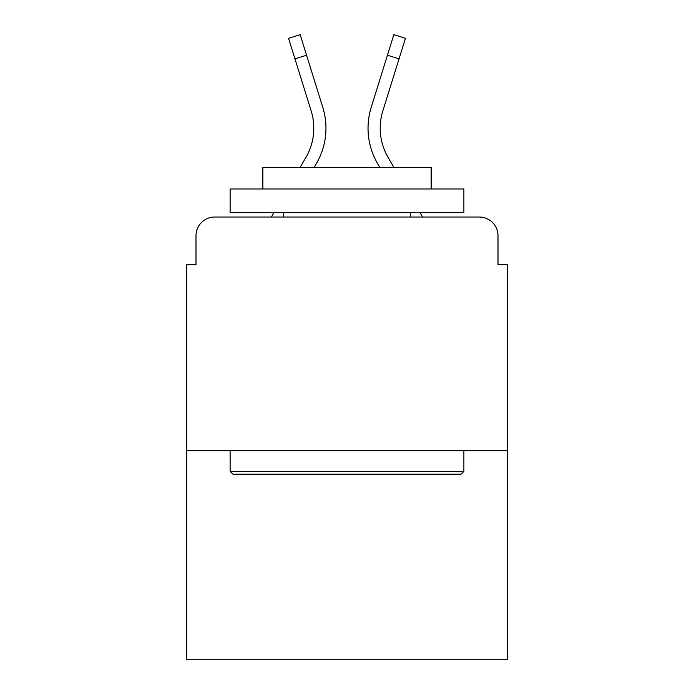 <?xml version="1.0" encoding="UTF-8"?>
<svg xmlns="http://www.w3.org/2000/svg" width="694" height="694" viewBox="0 0 694 694"><rect width="100%" height="100%" fill="white"/><g stroke="black" fill="none" stroke-linecap="round" stroke-linejoin="round"><path stroke-width="1.04" d="M195.994 235.734L195.994 264.718L195.994 235.734A18.703 18.703 0 0 1 214.698 217.031L271.397 217.031L274.104 212.355M507.357 450.788L186.643 450.788L186.643 659.3L507.357 659.3L507.357 264.718L498.006 264.718L498.006 235.734A18.703 18.703 0 0 0 479.302 217.031L214.698 217.031M186.643 450.788L186.643 264.718L195.994 264.718M419.896 212.355L422.603 217.031L479.302 217.031M498.006 264.718L498.006 235.734M300.086 167.471L306.002 157.252A57.975 57.975 0 0 0 311.181 110.971L288.557 38.317L300.164 34.7L322.788 107.353A70.129 70.129 0 0 1 316.525 163.342L314.13 167.471M393.914 167.471L387.998 157.252A57.975 57.975 0 0 1 382.819 110.971L399.041 58.851L387.443 55.234L371.212 107.353A70.129 70.129 0 0 0 377.475 163.342L379.87 167.471M306.002 157.252A57.975 57.975 0 0 0 311.181 110.971A57.975 57.975 0 0 1 306.002 157.252A57.975 57.975 0 0 0 311.181 110.971A57.975 57.975 0 0 1 306.002 157.252A57.975 57.975 0 0 0 311.181 110.971A57.975 57.975 0 0 1 306.002 157.252A57.975 57.975 0 0 0 311.181 110.971A57.975 57.975 0 0 1 306.002 157.252A57.975 57.975 0 0 0 311.181 110.971A57.975 57.975 0 0 1 306.002 157.252A57.975 57.975 0 0 0 311.181 110.971M294.959 58.851L306.557 55.234L322.788 107.353M387.998 157.252A57.975 57.975 0 0 1 382.819 110.971A57.975 57.975 0 0 0 387.998 157.252A57.975 57.975 0 0 1 382.819 110.971A57.975 57.975 0 0 0 387.998 157.252A57.975 57.975 0 0 1 382.819 110.971A57.975 57.975 0 0 0 387.998 157.252A57.975 57.975 0 0 1 382.819 110.971A57.975 57.975 0 0 0 387.998 157.252A57.975 57.975 0 0 1 382.819 110.971A57.975 57.975 0 0 0 387.998 157.252A57.975 57.975 0 0 1 382.819 110.971M371.212 107.353L393.836 34.7L405.443 38.317L399.041 58.851M461.076 474.167L232.924 474.167L230.122 471.356L463.878 471.356L461.076 474.167M230.122 188.976L463.878 188.976L463.878 212.355L230.122 212.355L230.122 188.976M431.156 188.976L431.156 167.471L262.844 167.471L262.844 188.976M230.122 450.788L230.122 471.356M463.878 450.788L463.878 471.356M283.421 212.355L283.421 217.031M410.579 212.355L410.579 217.031"/></g></svg>
